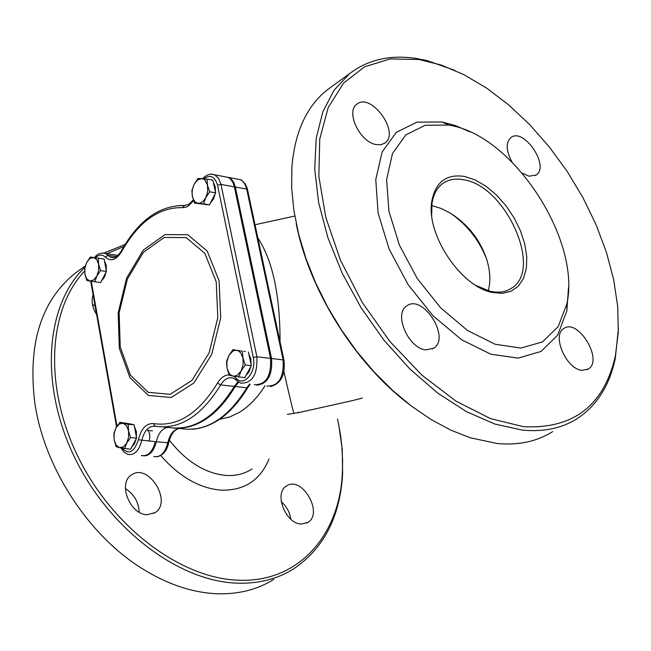 <?xml version="1.0" encoding="UTF-8"?>
<svg xmlns="http://www.w3.org/2000/svg" width="651" height="651" viewBox="0 0 651 651"><rect width="100%" height="100%" fill="white"/><g stroke="black" fill="none" stroke-linecap="round" stroke-linejoin="round"><path stroke-width="0.98" d="M236.622 178.944L240.439 179.643L242.815 181.32L244.776 183.891L246.477 188.131L283.152 359.913L271.532 358.514C272.647 374.878 267.764 383.781 256.885 385.213M271.532 358.514L235.336 187.032L246.705 189.091L247.592 189.815M225.287 176.852L229.095 177.552L231.463 179.245L233.831 182.589L235.336 187.032M163.523 426.991L168.642 427.455C193.192 431.149 215.074 417.47 234.279 386.409L238.03 381.787M141.308 455.48C147.875 456.66 152.537 452.054 155.312 441.663L138.378 439.759C134.228 452.209 128.808 455.041 122.103 448.254M118.645 255.461L115.536 254.997M216.238 281.891L217.808 317.59L209.101 352.907L191.988 380.347L170.18 394.311L148.249 392.317L130.517 375.285L120.232 346.934L119.141 312.797L127.327 279.214L143.31 252.385L164.231 237.452L186.186 237.607L204.837 253.337L216.238 281.891M257.869 237.924C272.728 260.725 280.117 295.367 280.052 341.848M287.384 414.386L298.671 412.596L352.883 400.511M298.329 412.083L298.671 412.596M352.899 400.503L362.322 398.062M254.313 384.66C265.999 384.961 271.41 376.205 270.556 358.392L234.157 185.901L232.879 182.41L230.511 179.066L228.143 177.381L224.343 176.681M146.955 429.481C149.795 432.012 150.511 435.893 149.112 441.126M238.648 382.202L235.247 386.515L246.843 387.776L247.819 387.508L250.22 384.204M173.337 428.098C196.659 429.66 217.296 415.794 235.247 386.515M168.202 427.414C162.433 428.089 158.453 432.866 156.273 441.744C153.831 451.298 149.567 456.001 143.472 455.855M116.472 255.135L118.165 255.184M431.751 205.513L440.996 208.401L450.321 213.089C468.036 224.392 480.194 239.91 486.793 259.635C490.252 271.068 490.756 281.46 488.299 290.794M431.703 215.286L431.955 203.747C433.289 194.625 436.854 187.895 442.656 183.558C448.425 179.44 455.44 178.187 463.699 179.782C505.599 185.747 543.243 269.237 511.719 288.084C505.721 292.144 498.365 293.17 489.658 291.152L475.857 285.407M337.543 419L340.449 434.502L341.832 446.041L342.621 461.201L342.385 472.341C339.846 535.423 298.215 583.027 238.282 580.204C180.417 578.373 112.184 526.936 78.006 456.709C43.633 386.523 48.182 309.38 84.565 271.158M106.927 253.711L123.836 246.509M301.413 524.047L307.793 522.484C324.043 513.24 301.576 475.01 286.432 486.053C273.566 493.116 285.683 524.079 301.413 524.047M93.101 294.643C91.067 300.835 92.239 307.475 96.633 314.571M147.126 514.713L155.011 512.671C172.938 501.775 148.086 462.267 131.372 475.043C117.562 483.205 129.972 514.689 147.126 514.713M84.85 267.317C45.961 304.432 39.272 382.926 73.612 455.342C107.724 527.798 177.878 581.4 237.298 583.174C258.504 583.817 277.204 579.097 293.414 569.015C323.628 548.679 340.034 516.975 342.638 473.895L342.255 449.385L338.65 424.192M125.049 244.499L103.957 253.06M273.697 579.471C257.454 589.554 238.746 594.322 217.572 593.769C192.68 592.833 167.437 584.386 141.861 568.413C87.991 534.951 44.178 467.084 34.861 403.181C27.594 344.42 40.883 301.226 74.71 273.591L79.341 270.222M290.932 519.303L289.516 513.623L287.652 509.505L285.203 505.721L281.208 501.49M95.119 306.043L92.434 304.277M139.224 512.215C138.598 501.921 133.984 494.036 125.374 488.575M296.221 223.578C308.932 289.597 354.673 363.168 409.048 404.263M552.658 431.597C537.205 441.451 518.766 445.43 497.34 443.526L470.258 437.789L450.801 430.132L431.1 419.537L411.513 406.159L392.398 390.193L374.097 371.916L356.96 351.646L341.311 329.748L327.429 306.629L315.564 282.713L305.929 258.455L298.679 234.279L293.902 210.631L291.648 187.919L291.917 166.518C294.976 131.689 306.767 106.129 327.29 89.854L331.733 86.632M454.976 70.406L427.097 60.608L416.86 58.549C390.706 54.464 368.344 59.444 349.782 73.498L334.199 90.009L322.823 111.834L316.191 138.394L314.718 168.902L318.599 202.347L327.835 237.542L342.182 273.168L361.134 307.85L384.009 340.221L409.894 369.003L437.765 393.114L466.523 411.676L495.069 424.11L522.354 430.091C543.772 432.134 562.163 428.244 577.527 418.422C597.016 405.41 609.613 385.351 615.309 358.262L618.45 328.242M523.542 426.706L490.463 418.593L455.871 401.089L421.677 374.935L389.859 341.45L362.281 302.52L340.538 260.384L325.834 217.515L318.844 176.331L319.739 139.054L328.21 107.521L343.516 83.141L364.617 66.793L390.266 58.916L419.13 59.51L441.321 65.067L463.96 74.678L486.549 88.048L508.602 104.827L529.67 124.618L549.322 146.971L567.176 171.416L582.848 197.456L596.007 224.554L606.374 252.165L613.681 279.702L617.709 306.572L618.312 332.173L615.382 355.885C604.047 405.557 573.433 429.155 523.542 426.706M469.827 131.827L455.545 125.61L441.858 121.957L416.917 122.16L396.361 132.324L382.137 151.952L375.765 179.627L378.101 213.056L389.184 249.195L408.079 284.593L433.021 315.768L461.535 339.708L490.846 354.209L518.172 358.123L541.071 351.434L557.704 335.102L566.866 310.869L568.486 287.661M582.051 370.338L588.292 369.084C603.705 360.247 577.974 317.778 563.79 328.56C551.527 335.241 566.329 369.32 582.051 370.338M522.265 173.142L529.068 176.201L536.188 175.021C550.176 166.225 523.599 127.01 510.848 137.605C505.624 142.748 506.047 150.926 512.101 162.14M376.123 144.587L380.973 144.725L384.936 143.025C400.422 132.633 370.956 91.954 356.838 104.233C345.388 111.63 359.913 142.17 376.123 144.587M425.925 349.88L433.745 348.212C450.997 337.666 422.597 293.373 406.696 305.97C393.342 313.798 408.511 348.692 425.925 349.88M464.806 176.502C446.48 173.646 435.478 181.938 431.792 201.379C425.909 233.904 460.403 286.245 491.871 292.38L502.108 293.389L511.084 291.274L518.326 286.18L523.494 278.425L526.342 268.448L526.765 256.771L524.763 244.019L520.458 230.828L514.087 217.849L505.965 205.716L496.493 195.031L486.134 186.332L475.393 180.042L464.806 176.502M451.615 125.643L448.645 125.057L425.144 125.277L405.817 134.92L392.504 153.481L386.604 179.611L388.907 211.127L399.421 245.183L417.258 278.53L440.751 307.923L467.597 330.529L495.191 344.273L520.938 348.073L542.535 341.873L558.232 326.55L566.899 303.724C581.091 240.146 514.078 137.133 451.615 125.643M236.793 350.36L242.392 351.271L242.961 358.017L240.634 352.785L238.567 350.995L236.793 350.36L234.319 350.523L232.488 351.385L228.859 355.56L232.985 349.668L236.793 350.36M245.297 364.983L241.13 370.915L243.14 364.658L242.961 358.017L245.297 364.983L251.327 365.691L244.768 377.702L233.148 376.058L235.003 376.075L237.469 375.082L241.13 370.915L238.738 377.027M227.036 368.36L226.499 361.647L228.859 355.56L226.865 361.769L227.036 368.36L229.331 373.593L231.382 375.407L233.148 376.058L229.347 375.293L227.036 368.36M242.392 351.271L232.985 349.668M248.413 352.004L251.327 365.691M243.97 351.247L245.37 351.483M248.885 354.225L250.855 358.953L251.14 364.796M250.895 366.497L249.032 371.819L245.932 375.586M201.631 178.618L206.961 179.09L207.49 185.283L205.268 180.547L203.836 179.326L201.631 178.618L197.546 180.001L194.104 184.306L198.034 178.464L201.631 178.618M209.744 191.809L205.773 197.684L207.677 191.557L207.49 185.283L209.744 191.809L215.644 192.851L209.435 204.87L194.616 203.112L192.395 196.618L191.899 190.45L194.104 184.306L192.37 189.465L192.061 194.039L192.834 198.189L194.584 201.354L197.074 203.096L199.963 203.161L203.405 201.021L205.773 197.684L203.535 203.844L194.616 203.112M215.644 192.851L212.853 180.156L206.961 179.09M209.435 204.87L203.535 203.844M206.839 204.65L205.032 204.504M213.341 182.378L215.204 186.666L215.489 192.159M215.31 193.485L213.495 199.035L210.363 203.063M93.5 257.503L98.35 258.211L98.61 264.273L96.722 259.586L93.5 257.503L89.822 258.569L86.664 262.483L90.375 257.039L93.5 257.503M100.579 270.604L96.828 276.081L98.651 270.32L98.61 264.273L100.579 270.604L106.406 271.443L100.612 282.591L89.944 281.02L93.638 279.995L96.828 276.081L94.786 281.777M84.89 274.201L84.654 268.163L86.664 262.483L84.858 268.204L84.89 274.201L86.746 278.897L89.944 281.02L86.835 280.5L84.89 274.201M106.406 271.443L104.16 259.074L98.35 258.211M104.502 260.929L106.235 265.388L106.333 271.044M106.211 271.809L104.461 277.155L101.499 280.89M123.153 423.231L128.223 424.306L128.54 430.848L126.538 425.73L123.153 423.231L119.288 424.004L115.976 427.829L119.841 422.328L123.153 423.231M130.607 437.57L126.709 443.103L128.605 437.212L128.54 430.848L130.607 437.57L136.572 438.082L130.517 449.271L119.491 447.652L123.364 446.92L126.709 443.103L124.561 448.775M114.153 439.995L113.86 433.485L115.976 427.829L114.104 433.68L114.153 439.995L116.122 445.105L119.491 447.652L116.195 446.676L114.153 439.995M128.223 424.306L134.171 424.851L129.972 423.858L119.841 422.328M134.171 424.851L136.572 438.082M129.842 423.834L132.007 424.338M134.505 426.69L136.344 431.548L136.466 437.505M136.295 438.595L134.513 443.762L131.592 447.294M266.91 386.043C278.612 386.352 284.023 377.637 283.152 359.913L284.039 360.516M249.561 384.131L246.843 387.776C227.638 418.683 205.732 432.297 181.124 428.602L178.073 428.325M179.725 428.472C173.939 429.139 169.96 433.892 167.787 442.737L168.731 442.623M156.273 441.744L167.787 442.737C165.02 453.088 160.349 457.669 153.774 456.489M121.656 251.579L121.477 250.692C117.774 256.673 114.177 258.854 110.686 257.235L108.066 255.355L105.259 257.112C110.865 261.938 116.326 260.091 121.656 251.579C138.419 221.861 158.714 207.213 182.54 207.636L185.869 207.213L188.359 206.025L193.607 200.671M113.233 257.739L110.686 257.235L113.722 257.682M95.396 257.78C98.903 254.411 102.191 254.191 105.259 257.112M116.399 256.6L108.066 255.355L105.47 253.491L102.752 252.987M116.977 426.136L91.246 281.224M121.062 448.026L123.999 452.144L127.767 454.382C134.309 455.57 138.972 450.94 141.755 440.491C144.278 430.62 148.721 425.86 155.076 426.21L153.457 423.565C146.263 423.174 141.234 428.578 138.378 439.759M155.076 426.21C179.562 429.912 201.411 416.144 220.624 384.92L217.499 383.113C198.742 413.654 177.389 427.137 153.457 423.565M270.556 358.392L256.868 356.748C257.698 374.642 252.279 383.439 240.618 383.146L236.549 380.526L236.158 378.304L233.375 376.099M229.185 374.919C224.644 374.96 220.746 377.694 217.499 383.113M234.279 386.409L220.624 384.92C224.351 378.915 228.672 376.693 233.595 378.255L236.044 379.989M234.384 186.861L220.998 184.436L256.868 356.748L253.288 357.529C256.787 371.835 243.808 387.435 236.158 378.304M202.607 178.691C206.741 174.468 210.802 173.207 214.781 174.924L218.646 178.48L220.998 184.436L217.54 185.193L253.288 357.529M203.73 178.781C210.224 174.216 214.822 176.356 217.54 185.193M228.143 177.381L211.502 174.199M185.275 205.545L184.331 205.521L182.54 207.636M184.477 205.504L181.027 205.415M219.061 280.695L207.189 251.034L187.789 234.726L164.98 234.596L143.261 250.122L126.676 277.977L118.181 312.814L119.312 348.244L129.98 377.694L148.387 395.409L171.172 397.509L193.852 383.032L211.656 354.526L220.713 317.81L219.061 280.695M219.631 419.285L229.648 417.006L239.535 412.254C249.064 406.362 257.544 397.558 264.973 385.831M294 413.035C293.967 414.89 290.615 401.122 283.942 371.745M252.01 468.956C244.418 473.961 235.589 476.109 225.515 475.417C204.748 473.187 186.031 461.437 169.35 440.157M160.773 455.562C179.131 476.565 199.1 488.087 220.665 490.138C244.044 490.87 260.164 480.495 269.009 459.02M270.531 386.58C281.029 383.594 285.512 374.821 283.982 360.255L247.274 188.481L245.248 183.875L241.79 180.36L240.439 179.643L229.095 177.552M192.908 429.237C214.016 427.064 232.326 413.157 247.819 387.508M156.704 456.831C163.027 455.562 167.03 450.85 168.723 442.68C170.879 434.184 174.411 429.457 179.318 428.488M94.533 257.65C96.991 253.898 100.636 252.515 105.47 253.491L117.986 255.363M90.701 281.142L116.553 426.82M121.477 250.692C138.508 220.347 159.454 205.293 184.331 205.521L188.831 204.349L193.314 199.865M294.781 216.042L255.054 224.741M486.793 259.635C479.421 240.374 467.263 224.864 450.321 213.089M509.196 289.589L511.719 288.084M342.385 472.341L342.638 473.895M85.24 265.933L74.71 273.591M307.793 522.484L306.637 523.111M155.011 512.671L153.799 513.387M349.782 73.498L327.29 89.854M419.13 59.51L416.86 58.549M615.382 355.885L615.309 358.262M489.658 291.152L491.871 292.38M431.955 203.747L431.792 201.379M448.645 125.057L441.858 121.957M566.899 303.724L566.866 310.869M588.292 369.084L587.194 369.678M536.188 175.021L535.496 175.461M384.936 143.025L384.277 143.48M433.745 348.212L432.573 348.903M148.037 430.482L152.456 430.881M130.68 424.029L131.445 424.102"/></g></svg>
